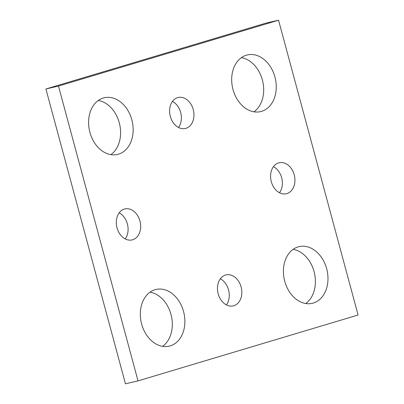 <?xml version="1.0" encoding="UTF-8"?>
<svg xmlns="http://www.w3.org/2000/svg" width="404" height="404" viewBox="0 0 404 404"><rect width="100%" height="100%" fill="white"/><g stroke="black" fill="none" stroke-linecap="round" stroke-linejoin="round"><path stroke-width="0.61" d="M358.09 315.014L278.543 20.2L58.479 86.067L138.027 380.881L358.09 315.014M138.027 380.881L125.457 383.8L45.91 88.986L265.973 23.119L278.543 20.2M45.91 88.986L58.479 86.067M98.303 100.48A29.098 21.861 -103.1 0 1 119.599 124.078A29.098 21.861 -103.1 0 1 110.878 154.646M118.453 154.187A29.098 21.861 -103.1 0 1 117.458 154.449A29.098 21.861 -103.1 0 1 89.582 131.048A29.098 21.861 -103.1 0 1 104.293 97.758A29.098 21.861 -103.1 0 1 132.007 120.493A29.098 21.861 -103.1 0 1 118.453 154.187M150.025 292.183A29.098 21.861 -103.1 0 1 171.326 315.782A29.098 21.861 -103.1 0 1 162.605 346.349M170.175 345.885A29.098 21.861 -103.1 0 1 169.18 346.152A29.098 21.861 -103.1 0 1 141.304 322.751A29.098 21.861 -103.1 0 1 156.02 289.461A29.098 21.861 -103.1 0 1 183.734 312.196A29.098 21.861 -103.1 0 1 170.175 345.885M293.122 249.354A29.098 21.861 -103.1 0 1 314.418 272.952A29.098 21.861 -103.1 0 1 305.697 303.52M313.272 303.056A29.098 21.861 -103.1 0 1 312.277 303.323A29.098 21.861 -103.1 0 1 284.401 279.921A29.098 21.861 -103.1 0 1 299.117 246.632A29.098 21.861 -103.1 0 1 326.831 269.367A29.098 21.861 -103.1 0 1 313.272 303.056M241.395 57.651A29.098 21.861 -103.1 0 1 262.696 81.249A29.098 21.861 -103.1 0 1 253.975 111.817M261.55 111.358A29.098 21.861 -103.1 0 1 260.55 111.62A29.098 21.861 -103.1 0 1 232.674 88.218A29.098 21.861 -103.1 0 1 247.389 54.929A29.098 21.861 -103.1 0 1 275.104 77.664A29.098 21.861 -103.1 0 1 261.55 111.358M172.468 101.394A15.908 11.953 -103.1 0 1 178.523 127.477M185.921 128.326A15.908 11.953 -103.1 0 1 185.375 128.472A15.908 11.953 -103.1 0 1 170.14 115.68A15.908 11.953 -103.1 0 1 178.184 97.48A15.908 11.953 -103.1 0 1 193.334 109.908A15.908 11.953 -103.1 0 1 185.921 128.326M220.337 278.81A15.908 11.953 -103.1 0 1 226.392 304.894M233.795 305.747A15.908 11.953 -103.1 0 1 233.249 305.889A15.908 11.953 -103.1 0 1 218.008 293.097A15.908 11.953 -103.1 0 1 226.053 274.897A15.908 11.953 -103.1 0 1 241.203 287.325A15.908 11.953 -103.1 0 1 233.795 305.747M119.17 212.842A15.908 11.953 -103.1 0 1 125.225 238.926M132.628 239.779A15.908 11.953 -103.1 0 1 132.083 239.92A15.908 11.953 -103.1 0 1 116.842 227.129A15.908 11.953 -103.1 0 1 124.887 208.929A15.908 11.953 -103.1 0 1 140.037 221.357A15.908 11.953 -103.1 0 1 132.628 239.779M273.447 166.665A15.908 11.953 -103.1 0 1 279.502 192.753M286.901 193.602A15.908 11.953 -103.1 0 1 286.355 193.743A15.908 11.953 -103.1 0 1 271.119 180.952A15.908 11.953 -103.1 0 1 279.159 162.756A15.908 11.953 -103.1 0 1 294.314 175.184A15.908 11.953 -103.1 0 1 286.901 193.602"/></g></svg>
